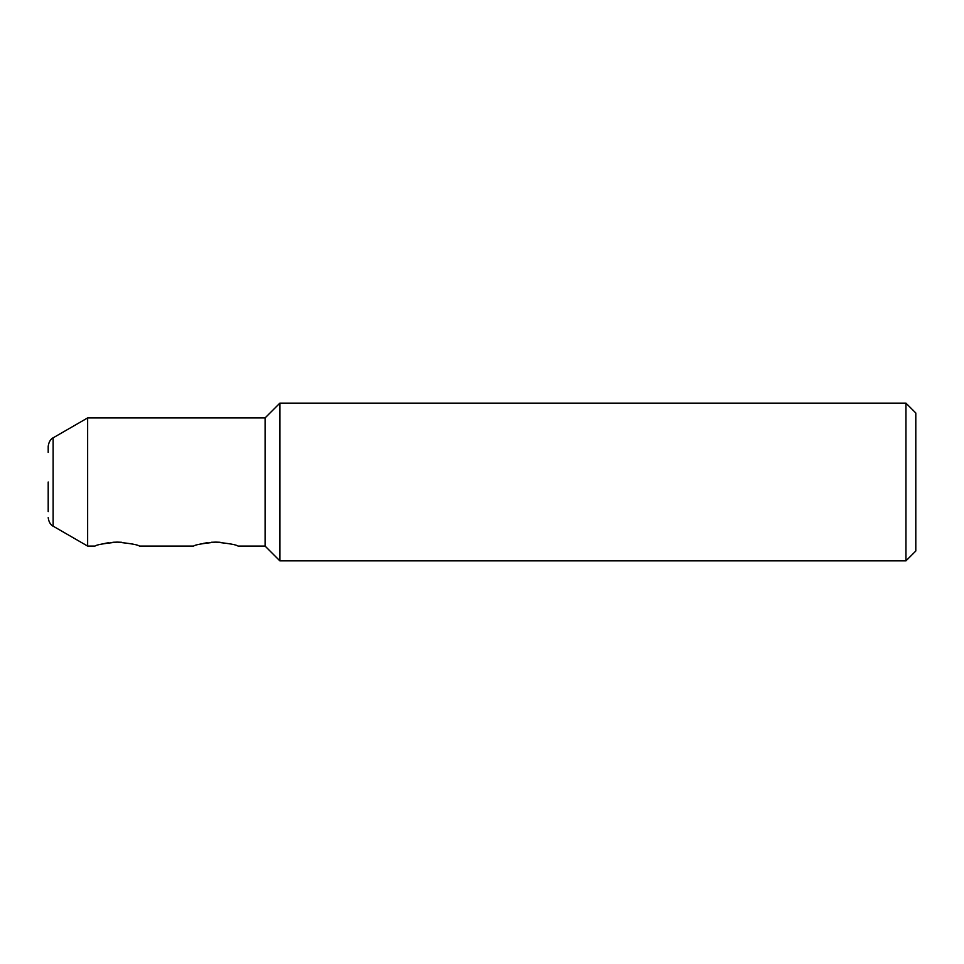 <?xml version="1.0" encoding="UTF-8"?>
<svg xmlns="http://www.w3.org/2000/svg" width="964" height="964" viewBox="0 0 964 964"><rect width="100%" height="100%" fill="white"/><g stroke="black" fill="none" stroke-linecap="round" stroke-linejoin="round"><path stroke-width="1.45" d="M220.093 542.274L215.803 542.117C229.287 543.479 236.686 544.793 237.988 546.082C236.674 544.793 229.287 543.479 215.803 542.117L211.453 542.274M121.5 542.274L117.21 542.117C130.694 543.479 138.093 544.793 139.394 546.082C138.081 544.793 130.694 543.479 117.21 542.117L112.86 542.274M48.2 511.583L48.2 482L48.2 511.583M905.943 403.133L915.8 412.99L915.8 551.01L905.943 560.867L905.943 403.133L279.885 403.133L279.885 560.867L905.943 560.867M48.2 517.62C49.116 525.043 53.815 526.489 53.128 526.163L53.128 437.837L87.64 417.918L265.1 417.918L265.1 546.082L279.885 560.867M87.64 417.918L87.64 546.082L95.026 546.082M108.679 542.72L104.871 543.383M117.21 542.117C103.726 543.479 96.328 544.793 95.026 546.082C96.34 544.793 103.738 543.479 117.21 542.117M207.272 542.72L203.464 543.383M215.803 542.117C202.32 543.479 194.921 544.793 193.619 546.082C194.933 544.793 202.332 543.479 215.803 542.117M48.2 452.417L48.2 446.38C49.116 438.957 53.815 437.511 53.128 437.837M139.394 546.082L193.619 546.082M237.988 546.082L265.1 546.082M53.128 526.163L87.64 546.082M265.1 417.918L279.885 403.133"/></g></svg>
